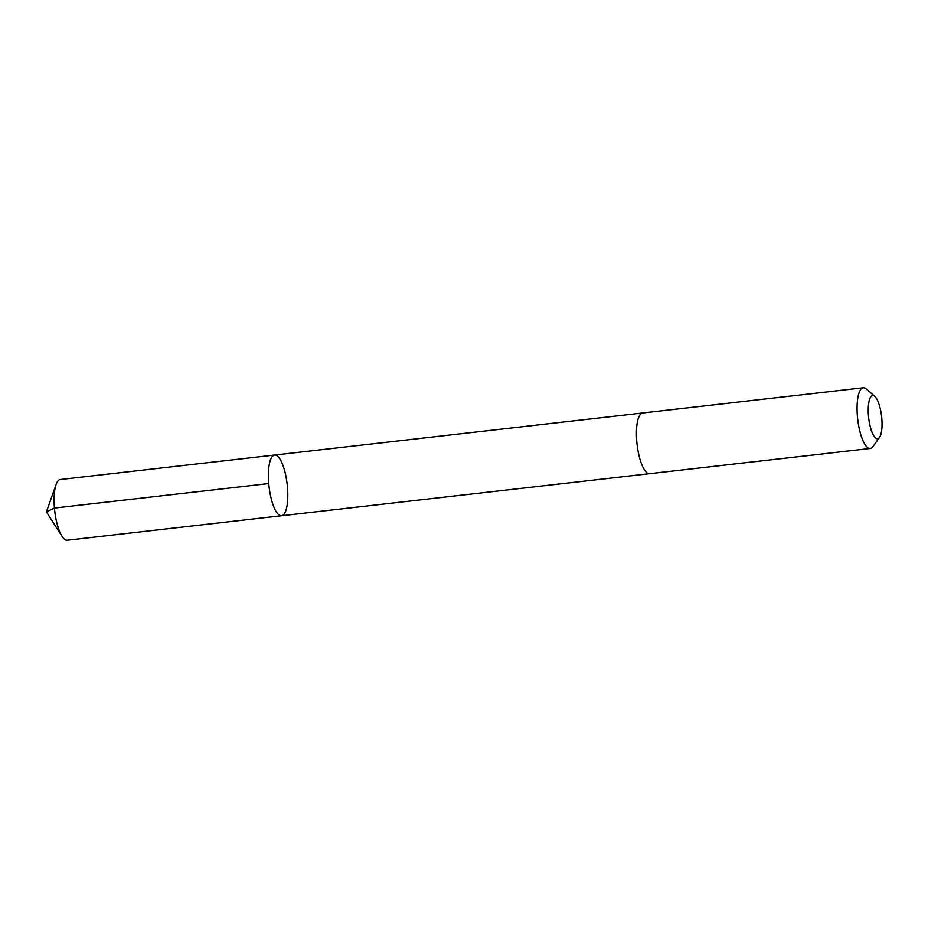 <?xml version="1.0" encoding="UTF-8"?>
<svg xmlns="http://www.w3.org/2000/svg" width="928" height="928" viewBox="0 0 928 928"><rect width="100%" height="100%" fill="white"/><g stroke="black" fill="none" stroke-linecap="round" stroke-linejoin="round"><path stroke-width="1.39" d="M283.365 514.878A30.543 9.129 -96.5 0 1 281.567 515.736A30.543 9.129 -96.5 0 1 269.027 486.434A30.543 9.129 -96.5 0 1 274.63 455.045A30.543 9.129 -96.5 0 1 286.764 481.226A30.543 9.129 -96.5 0 1 283.365 514.878M60.332 479.532A30.554 9.141 83.5 0 0 58.545 480.391A30.554 9.141 83.5 0 0 56.109 484.52A30.554 9.141 83.5 0 0 62.025 536.314A30.554 9.141 83.5 0 0 67.268 540.235L281.567 515.736A30.543 9.129 -96.5 0 1 269.027 486.434A30.543 9.129 -96.5 0 1 274.63 455.045L60.332 479.532M874.826 396.43L866.334 388.971A30.554 9.141 83.5 0 0 863.318 387.765L642.686 412.983A30.554 9.141 83.5 0 0 640.888 413.842A30.554 9.141 83.5 0 0 637.478 447.505A30.554 9.141 83.5 0 0 649.623 473.686L870.255 448.468A30.554 9.141 83.5 0 0 872.923 446.623L879.512 437.436A21.727 6.496 83.5 0 0 881.6 416.428A21.727 6.496 83.5 0 0 874.826 396.43A21.727 6.496 83.5 0 0 871.404 396.186A21.727 6.496 83.5 0 0 869.548 423.493A21.727 6.496 83.5 0 0 879.512 437.436M863.318 387.765A30.554 9.141 83.5 0 0 861.52 388.635A30.554 9.141 83.5 0 0 858.11 422.286A30.554 9.141 83.5 0 0 870.255 448.468M62.025 536.314L46.4 511.873L54.439 508.057L268.737 483.569M46.4 511.873L56.109 484.52M642.489 413.006L274.63 455.045M649.426 473.698L281.567 515.736"/></g></svg>
